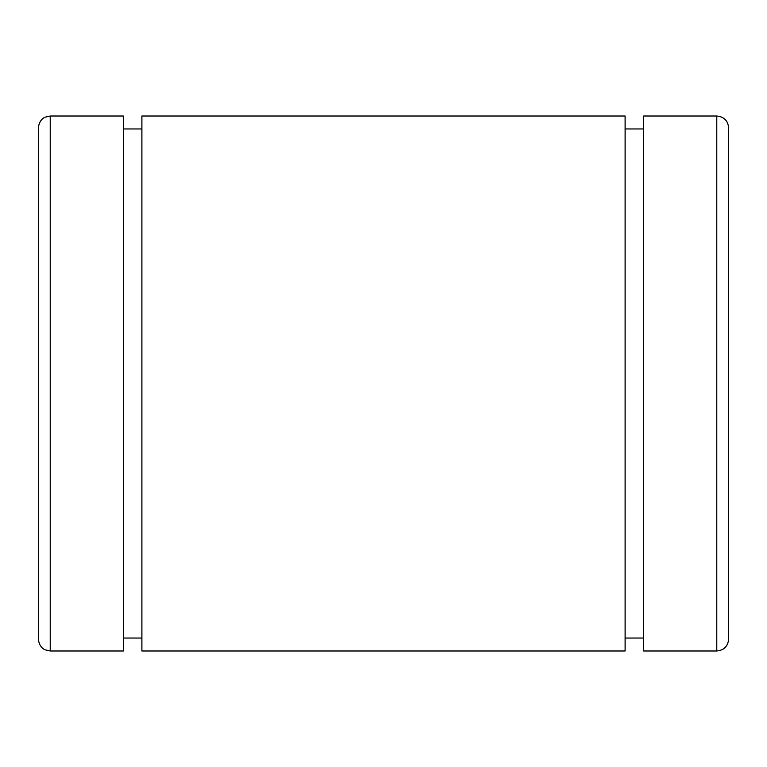 <?xml version="1.0" encoding="UTF-8"?>
<svg xmlns="http://www.w3.org/2000/svg" width="767" height="767" viewBox="0 0 767 767"><rect width="100%" height="100%" fill="white"/><g stroke="black" fill="none" stroke-linecap="round" stroke-linejoin="round"><path stroke-width="1.15" d="M38.35 127.878L38.35 639.122C39.29 647.779 44.994 649.86 44.994 649.783L50.219 650.991L50.219 116.009L44.994 117.217C44.994 117.14 39.29 119.221 38.35 127.878M716.781 116.009C723.99 116.709 727.95 120.668 728.65 127.878L728.65 639.122C727.95 646.332 723.99 650.291 716.781 650.991L643.657 650.991L643.657 116.009L716.781 116.009L716.781 650.991M625.105 116.009L625.105 650.991L141.895 650.991L141.895 116.009L625.105 116.009M50.219 116.009L123.343 116.009L123.343 650.991L50.219 650.991M643.657 128.952L625.105 128.952M643.657 638.048L625.105 638.048M141.895 128.952L123.343 128.952M141.895 638.048L123.343 638.048"/></g></svg>

